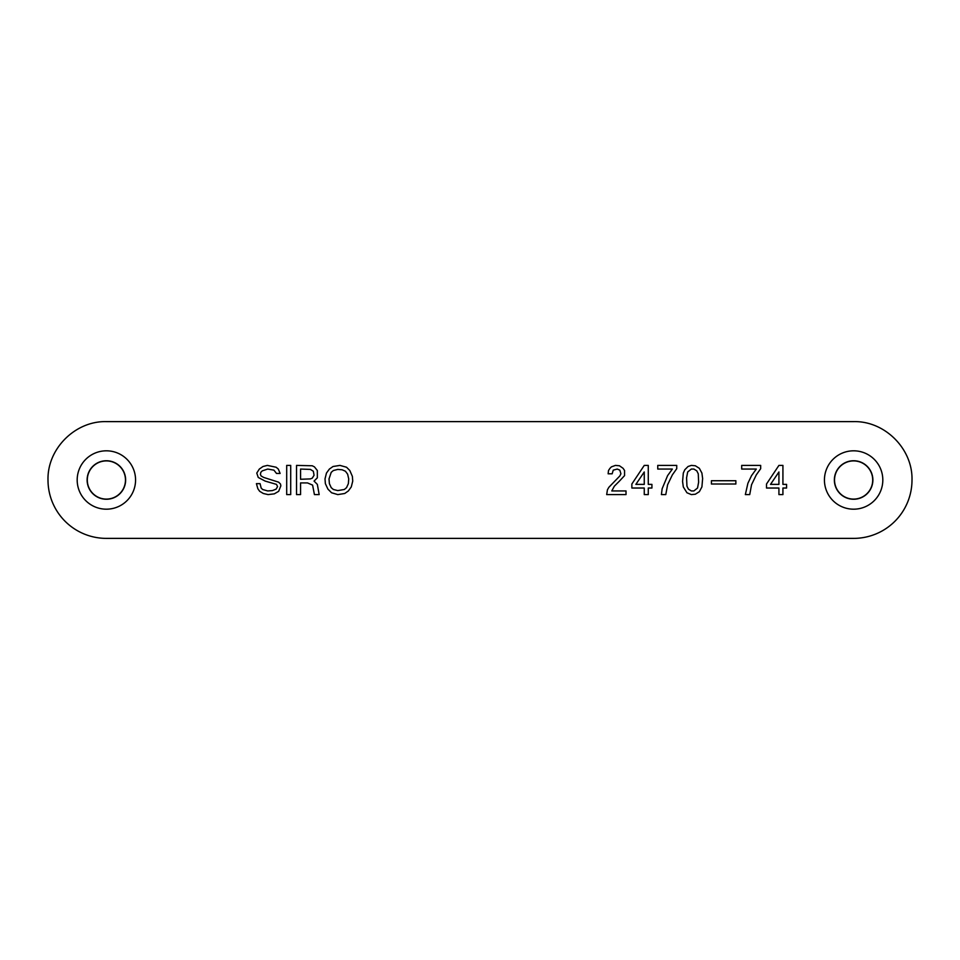 <?xml version="1.0" encoding="UTF-8"?>
<svg xmlns="http://www.w3.org/2000/svg" width="960" height="960" viewBox="0 0 960 960"><rect width="100%" height="100%" fill="white"/><g stroke="black" fill="none" stroke-linecap="round" stroke-linejoin="round"><path stroke-width="1.44" d="M48 480A58.38 58.38 0 0 0 106.38 538.38L853.62 538.38A58.38 58.38 0 0 0 912 480C912.816 448.836 884.808 420.816 853.62 421.62L106.38 421.62C75.192 420.816 47.184 448.836 48 480M77.184 480A29.184 29.184 0 0 0 106.38 509.184A29.184 29.184 0 0 0 135.564 480A29.184 29.184 0 0 0 106.38 450.816A29.184 29.184 0 0 0 77.184 480M87.12 480A19.26 19.26 0 0 0 106.38 499.26A19.26 19.26 0 0 0 125.64 480A19.26 19.26 0 0 0 106.38 460.74A19.26 19.26 0 0 0 87.12 480M882.816 480A29.184 29.184 0 0 1 853.62 509.184A29.184 29.184 0 0 1 824.436 480A29.184 29.184 0 0 1 853.62 450.816A29.184 29.184 0 0 1 882.816 480M276.48 484.38L265.164 481.092L258.24 477.444L256.776 473.064L259.332 469.056L262.98 466.5L267.36 465.408L276.12 467.232L278.304 469.056L280.128 473.436L276.48 473.436L273.924 470.148L267.72 469.056L262.248 470.88L260.796 472.332L260.424 474.528L261.156 475.992L263.712 477.444L278.664 482.184L280.488 484.008L280.86 485.832L278.664 491.316L274.284 493.86L268.092 494.592L263.34 493.5L259.692 491.316L257.868 488.76L256.416 483.648L260.064 483.648L261.156 488.028L262.62 489.492L267.72 490.944L272.46 490.584L276.12 489.12L277.572 486.564L276.48 484.38M686.952 492.768L683.304 486.936L682.572 481.464L683.304 473.064L684.756 469.788L688.044 466.5L691.332 465.408L695.34 465.768L699.36 468.324L701.904 473.064L702.636 478.536L701.904 486.936L699.36 491.676L695.34 494.232L691.332 494.592L686.952 492.768M648.276 465.408L648.276 484.38L651.924 484.38L651.924 488.028L648.276 488.028L648.276 494.592L644.256 494.592L644.256 488.028L631.86 488.028L631.86 484.008L644.256 465.408L648.276 465.408M662.136 488.76L667.608 475.62L672.36 469.056L657.756 469.056L657.756 465.408L676.74 465.408L676.74 468.684L672.36 474.888L667.608 484.74L665.784 494.592L661.416 494.592L662.136 488.76M314.424 494.592L312.6 485.112L307.488 482.916L300.564 482.916L300.564 494.592L296.544 494.592L296.544 465.408L312.24 465.768L314.424 466.86L317.34 470.508L317.34 477.816L314.064 481.092L317.34 484.38L319.164 494.592L314.424 494.592M331.572 492.768L327.924 489.12L325.368 483.648L325.008 478.908L326.46 473.064L329.388 469.056L333.036 466.5L339.96 465.408L346.536 467.232L349.812 470.508L352.368 476.352L352.74 481.092L351.276 486.936L348.36 490.944L344.712 493.5L337.776 494.592L331.572 492.768M619.452 481.092L614.34 486.204L611.784 490.944L626.016 490.944L626.016 494.592L606.684 494.592L607.416 489.852L608.868 487.296L619.812 475.992L620.916 473.796L619.812 470.148L617.256 469.056L613.248 470.148L612.156 473.796L608.136 473.796L608.508 470.508L609.96 468.324L611.424 466.86L615.432 465.408L619.452 465.768L623.1 468.324L624.564 470.508L624.564 475.62L619.452 481.092M290.712 465.408L290.712 494.592L286.692 494.592L286.692 465.408L290.712 465.408M735.864 480.732L735.864 484.008L711.42 484.008L711.42 480.732L735.864 480.732M747.9 483.288L751.548 475.62L756.3 469.056L741.696 469.056L741.696 465.408L760.668 465.408L760.668 468.684L756.3 474.888L751.548 484.74L749.724 494.592L745.344 494.592L747.9 483.288M778.92 465.408L782.928 465.408L782.928 484.38L786.576 484.38L786.576 488.028L782.928 488.028L782.928 494.592L778.92 494.592L778.92 488.028L766.512 488.028L766.512 484.008L778.92 465.408M87.288 480A19.092 19.092 0 0 1 106.38 460.908A19.092 19.092 0 0 1 125.472 480A19.092 19.092 0 0 1 106.38 499.092A19.092 19.092 0 0 1 87.288 480M872.88 480A19.26 19.26 0 0 1 853.62 499.26A19.26 19.26 0 0 1 834.36 480A19.26 19.26 0 0 1 853.62 460.74A19.26 19.26 0 0 1 872.88 480M872.712 480A19.092 19.092 0 0 0 853.62 460.908A19.092 19.092 0 0 0 834.528 480A19.092 19.092 0 0 0 853.62 499.092A19.092 19.092 0 0 0 872.712 480M331.212 487.668L333.396 489.492L337.776 490.584L344.34 489.492L346.536 487.668L348.36 483.648L348.72 478.908L347.628 474.168L345.444 471.24L342.156 469.788L337.776 469.416L333.396 470.508L331.212 472.332L329.016 478.908L329.388 483.648L331.212 487.668M698.256 473.796L696.804 470.88L693.888 469.056L691.332 469.056L687.684 471.972L686.58 477.816L686.952 486.204L688.416 489.12L691.332 490.944L693.888 490.944L697.536 488.028L698.628 482.184L698.256 473.796M310.416 478.908L312.24 478.176L314.064 475.26L313.332 471.24L310.416 469.416L300.564 469.056L300.564 479.268L310.416 478.908M635.868 484.38L644.256 484.38L644.256 471.972L635.868 484.38M770.52 484.38L778.92 484.38L778.92 471.972L770.52 484.38"/></g></svg>
